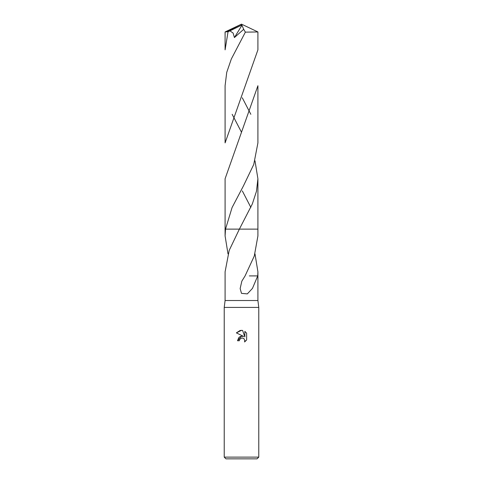 <?xml version="1.0" encoding="UTF-8"?>
<svg xmlns="http://www.w3.org/2000/svg" width="483" height="483" viewBox="0 0 483 483"><rect width="100%" height="100%" fill="white"/><g stroke="black" fill="none" stroke-linecap="round" stroke-linejoin="round"><path stroke-width="0.72" d="M254.994 160.833L257.91 178.77L256.449 191.359L252.319 203.971L239.381 229.123L229.19 250.411L225.09 271.802L225.09 300.517L224.227 307.423L258.773 307.423L258.773 457.123L224.227 457.123L225.953 458.85L257.047 458.85L258.773 457.123M225.09 300.517L257.91 300.517L258.773 307.423M241.5 338.046L239.634 339.501L239.339 340.75L237.527 340.75L241.5 336.21L243.698 336.482L236.368 332.865L241.5 330.336L242.611 330.457L244.851 336.905L244.851 331.38L246.632 333.179L246.632 339.996L244.567 341.97L244.863 340.738L244.054 338.788L243.16 338.185L241.5 338.046L242.683 338.04M241.5 229.123L257.91 229.123L257.91 235.952L254.281 256.032L245.086 275.902L241.832 281.172L240.148 288.593L241.5 293.362L247.338 293.887L252.458 288.399L257.729 275.908L249.331 275.914M228.006 253.883L225.09 235.952L225.525 229.123L232.057 207.587L243.384 186.015L253.75 164.468L257.91 142.902L257.91 85.714L225.09 178.77L225.09 229.123L225.525 229.123L225.09 229.123L225.09 235.952M254.994 253.883L257.91 271.802L257.747 275.908M239.339 340.75L239.526 339.742M244.821 340.286L244.567 341.97L246.632 339.996M243.698 336.482L241.385 336.228M240.842 336.343L239.278 337.134M238.807 337.557L237.527 340.75M246.632 333.179L244.851 331.38M242.611 330.457L240.244 330.438M240.184 330.45L236.368 332.865M224.945 229.123L239.32 229.123M241.017 25.436L241.5 24.15L226.678 31.8L225.09 31.95L225.09 49.852L228.042 31.8L241.017 25.436L241.5 24.15L257.91 31.95L257.91 49.852L225.09 142.902L225.09 85.714L225.09 142.859M257.91 178.77L257.91 229.123L239.381 229.123M257.91 31.95L245.37 32.144L231.327 58.992L226.732 72.365L225.09 85.714M226.678 31.8L228.042 31.8M250.84 114.308L242.279 97.777M250.84 207.364L242.327 190.924M229.95 30.888L233.12 33.061L234.418 37.559L243.692 29.312L245.37 32.144M232.16 114.308L241.5 132.239M241.017 25.484L241.965 25.243L234.418 37.559M241.965 25.243L243.692 29.312M257.91 271.802L257.91 300.517M224.227 307.423L224.227 457.123M241.5 24.15L225.102 31.938"/></g></svg>
